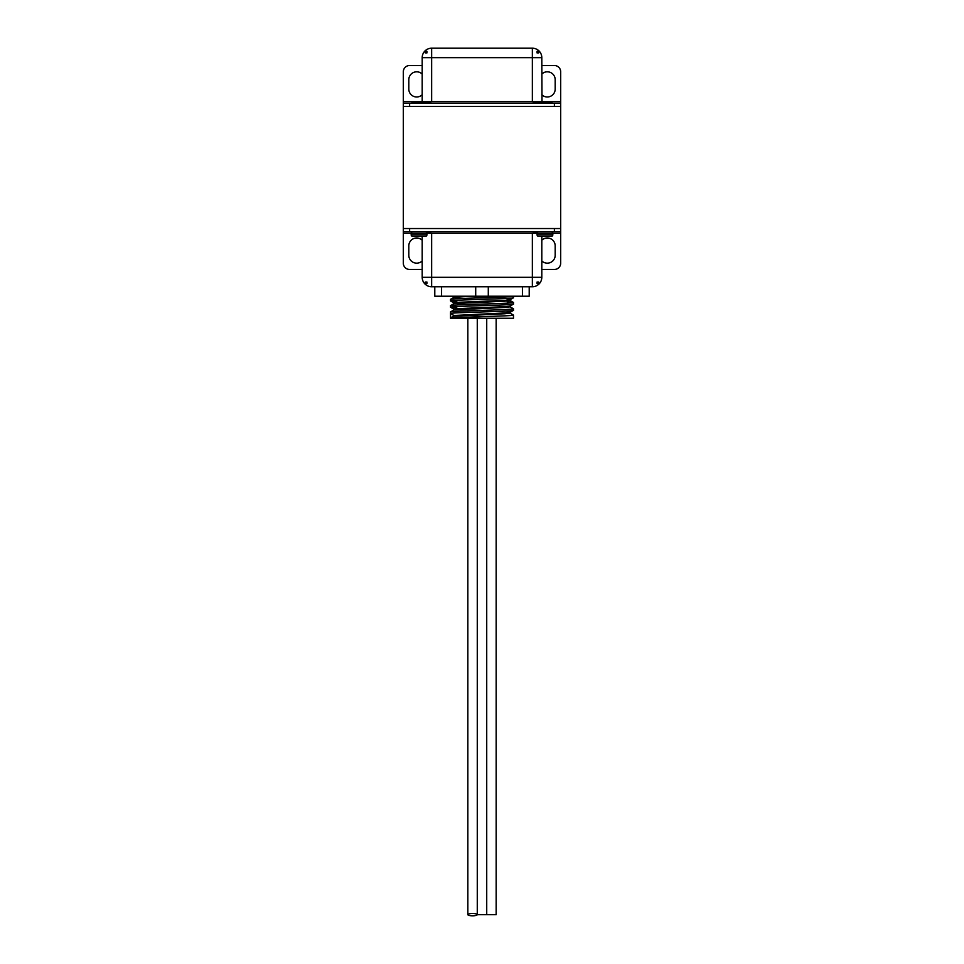 <?xml version="1.0" encoding="UTF-8"?>
<svg xmlns="http://www.w3.org/2000/svg" width="964" height="964" viewBox="0 0 964 964"><rect width="100%" height="100%" fill="white"/><g stroke="black" fill="none" stroke-linecap="round" stroke-linejoin="round"><path stroke-width="1.45" d="M560.687 106.426L560.687 228.54L403.314 228.54L403.314 103.281L560.687 103.281L560.687 106.426L403.314 106.426M507.185 312.794L507.185 311.011M510.064 306.046L510.064 306.829L504.702 307.456L453.984 309.914L450.574 311.89L450.525 313.517L453.936 315.481L504.702 312.963L510.016 312.396L513.475 310.372C515.415 311.42 448.585 312.469 450.525 313.517L450.525 318.241C448.585 317.192 515.415 316.144 513.475 315.095L513.475 318.241L450.525 318.241L453.984 316.216L504.702 313.758L510.064 313.131L510.064 312.336L507.185 311.878M513.475 310.372L513.475 308.793L510.016 306.769M450.525 311.95C448.585 310.902 515.415 309.842 513.475 308.793M456.816 307.865L450.525 307.227C448.585 306.178 515.415 305.13 513.475 304.082L513.426 302.455L507.185 301.865M453.936 309.974L453.936 309.191L459.298 308.564L504.702 306.673L510.016 306.106L513.475 304.082M450.525 307.227L450.525 305.648L453.984 303.624L504.702 301.166L510.064 300.539L510.064 299.744L507.185 299.286M450.525 305.648C448.585 304.6 515.415 303.552 513.475 302.503M456.816 301.575L450.525 300.925C448.585 299.876 515.415 298.828 513.475 297.78L513.475 296.213C515.415 297.261 448.585 298.31 450.525 299.358L453.984 297.334L471.215 296.213M453.936 303.684L453.936 302.901L459.298 302.262L504.702 300.382L510.016 299.804L513.475 297.78M450.525 300.925L450.525 299.358M513.475 315.095L510.016 313.071M541.804 240.229A7.869 7.869 0 0 1 555.18 245.856L555.18 255.291A7.869 7.869 0 0 1 541.804 260.919M422.196 260.919A7.869 7.869 0 0 1 408.82 255.291L408.82 245.856A7.869 7.869 0 0 1 422.196 240.229M422.196 269.462L409.616 269.462A6.29 6.29 0 0 1 403.314 263.16L403.314 228.54M560.687 228.54L560.687 231.685L403.314 231.685M554.384 231.685L554.384 228.54L409.616 228.54L409.616 231.685M541.804 269.462L554.384 269.462A6.29 6.29 0 0 0 560.687 263.16L560.687 233.264L552.818 233.264L552.818 234.83A1.579 1.579 0 0 1 551.239 236.409L538.647 236.409A1.579 1.579 0 0 1 537.081 234.83L552.818 234.83A1.579 1.579 0 0 1 551.239 236.409L541.804 236.409L541.804 277.331A9.447 9.447 0 0 1 532.357 286.766L431.643 286.766A9.447 9.447 0 0 1 422.196 277.331L422.196 236.409L412.761 236.409A1.579 1.579 0 0 1 411.182 234.83L426.919 234.83A1.579 1.579 0 0 1 425.353 236.409L412.761 236.409M560.687 231.685L560.687 233.264M453.936 315.481L450.706 318.132M507.944 312.734L507.185 312.661M453.936 297.394L453.936 296.599L456.056 296.213M426.136 231.902L431.643 233.264L431.643 277.331L532.357 277.331L532.357 233.264L537.864 231.902M532.357 286.766A9.447 9.447 0 0 0 541.804 277.331L532.357 277.331L532.357 286.766A9.447 9.447 0 0 0 541.804 277.331M426.919 283.621A1.579 1.579 0 0 1 425.353 282.042A1.579 1.579 0 0 0 426.919 283.621L426.919 282.042L425.353 282.042M538.647 282.042A1.579 1.579 0 0 1 537.081 283.621L537.081 282.042L538.647 282.042A1.579 1.579 0 0 1 537.081 283.621M422.196 94.737A7.869 7.869 0 0 1 408.82 89.11L408.82 79.675A7.869 7.869 0 0 1 422.196 74.059M541.804 74.059A7.869 7.869 0 0 1 555.18 79.675L555.18 89.11A7.869 7.869 0 0 1 541.804 94.737M409.616 103.281L409.616 106.426L554.384 106.426L554.384 103.281M541.804 65.516L554.384 65.516A6.29 6.29 0 0 1 560.687 71.806L560.687 103.281M422.196 65.516L409.616 65.516A6.29 6.29 0 0 0 403.314 71.806L403.314 101.702L422.196 101.702L422.196 57.647A9.447 9.447 0 0 1 431.643 48.2L532.357 48.2A9.447 9.447 0 0 1 541.804 57.647L542.009 102.485L541.804 101.702L560.687 101.702M403.314 103.281L403.314 101.702M537.864 103.064L532.357 101.702L532.357 57.647L431.643 57.647L431.643 101.702L426.136 103.064M421.991 102.485L422.196 101.702L421.991 102.485M537.081 51.345A1.579 1.579 0 0 1 538.647 52.924A1.579 1.579 0 0 0 537.081 51.345L537.081 52.924L538.647 52.924M425.353 52.924A1.579 1.579 0 0 1 426.919 51.345L426.919 52.924L425.353 52.924A1.579 1.579 0 0 1 426.919 51.345M412.761 231.685A1.579 1.579 0 0 0 411.182 233.264L411.182 234.83M425.353 231.685A1.579 1.579 0 0 1 426.919 233.264L426.919 234.83M426.136 103.281L426.136 102.485L411.977 102.485L411.977 103.281M538.647 231.685A1.579 1.579 0 0 0 537.081 233.264L537.081 234.83M552.818 233.264A1.579 1.579 0 0 0 551.239 231.685A1.579 1.579 0 0 1 552.818 233.264L403.314 233.264M552.023 103.281L552.023 102.485L537.864 102.485L537.864 103.281M496.159 318.241L496.159 914.655L477.276 914.655A4.724 1.145 180 0 0 472.553 913.511A4.724 1.145 180 0 0 467.841 914.655A4.724 1.145 180 0 0 472.553 915.8A4.724 1.145 180 0 0 477.276 914.655L486.724 914.655L486.724 318.241M467.841 308.143L467.841 308.938M467.841 318.241L467.841 914.655M477.276 318.241L477.276 914.655M529.212 286.766L529.212 296.213L434.788 296.213L434.788 286.766M488.29 296.213L488.29 286.766M475.71 296.213L475.71 286.766M522.428 296.213L522.428 286.766M441.572 296.213L441.572 286.766M422.196 277.331L431.643 277.331L431.643 286.766M422.196 101.702L541.804 101.702M541.804 57.647L532.357 57.647L532.357 48.2M431.643 48.2L431.643 57.647L422.196 57.647M453.984 309.251L450.574 307.275M453.984 302.961L450.574 300.985M453.936 296.635L453.201 296.213M513.426 302.455L510.016 300.479"/></g></svg>
